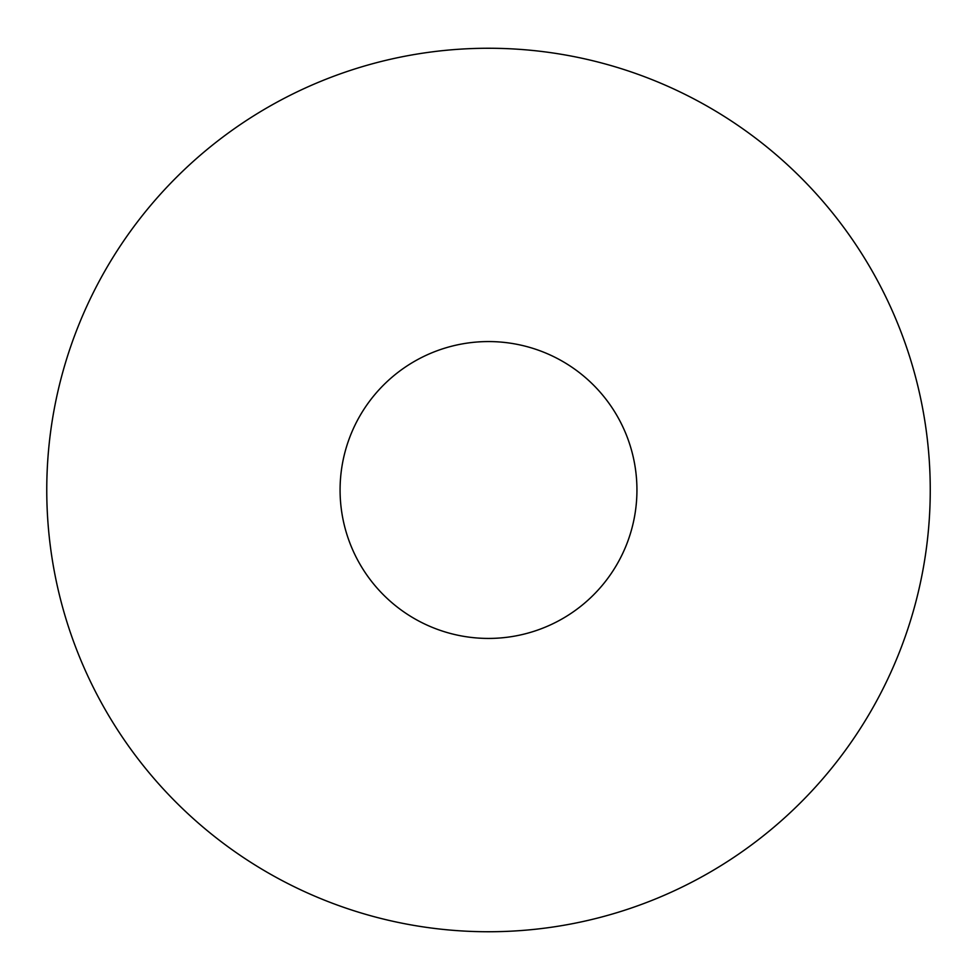 <?xml version="1.0" encoding="UTF-8"?>
<svg xmlns="http://www.w3.org/2000/svg" width="980" height="980" viewBox="0 0 980 980"><rect width="100%" height="100%" fill="white"/><g stroke="black" fill="none" stroke-linecap="round" stroke-linejoin="round"><path stroke-width="1.47" d="M930.253 490A441.747 441.747 0 0 0 267.638 107.433A441.747 441.747 0 0 0 267.638 872.567A441.747 441.747 0 0 0 930.253 490M636.939 490A148.421 148.421 0 0 0 414.295 361.461A148.421 148.421 0 0 0 414.295 618.539A148.421 148.421 0 0 0 636.939 490"/></g></svg>
